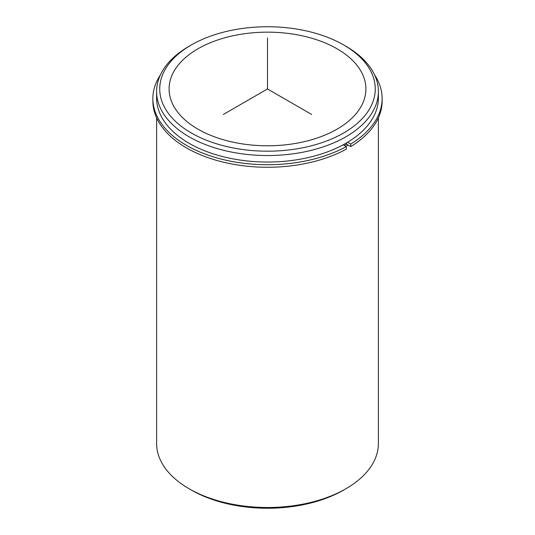 <?xml version="1.0" encoding="UTF-8"?>
<svg xmlns="http://www.w3.org/2000/svg" width="535" height="535" viewBox="0 0 535 535"><rect width="100%" height="100%" fill="white"/><g stroke="black" fill="none" stroke-linecap="round" stroke-linejoin="round"><path stroke-width="0.8" d="M350.739 146.59A114.637 66.186 0 0 0 382.137 101.082L382.137 98.534A114.637 66.186 0 0 1 350.739 144.042L350.739 146.59L346.54 144.169A108.705 62.762 180 0 1 344.366 145.46M361.914 72.974A98.393 56.81 180 0 1 365.893 88.97A98.393 56.81 180 0 1 281.49 145.199A98.393 56.81 180 0 1 173.086 104.96A98.393 56.81 180 0 1 169.107 88.97A98.393 56.81 180 0 1 253.51 32.735A98.393 56.81 180 0 1 361.914 72.974M348.091 145.059A110.892 64.019 180 0 1 345.911 146.356M343.704 44.973L345.911 46.251A110.892 64.019 180 0 1 373.905 73.496A110.892 64.019 180 0 1 378.392 91.518L378.392 98.025A110.892 64.019 180 0 1 283.269 161.389A110.892 64.019 180 0 1 161.095 116.048A110.892 64.019 180 0 1 156.608 98.025L156.608 91.518A110.892 64.019 180 0 1 189.089 46.251L191.296 44.973A107.769 62.221 180 0 1 343.704 44.973A107.769 62.221 180 0 1 370.909 71.449A107.769 62.221 180 0 1 297.841 148.67A107.769 62.221 180 0 1 164.091 106.485A107.769 62.221 180 0 1 191.296 44.973M378.392 91.518A110.892 64.019 180 0 1 283.269 154.889A110.892 64.019 180 0 1 161.095 109.541A110.892 64.019 180 0 1 156.608 91.518M378.392 117.867L378.392 443.482A110.892 64.019 180 0 1 345.911 488.749A110.892 64.019 180 0 1 189.089 488.749A110.892 64.019 180 0 1 161.095 461.504A110.892 64.019 180 0 1 156.608 443.482L156.608 117.867M345.911 488.749L343.704 490.027A107.769 62.221 180 0 1 191.296 490.027L189.089 488.749M152.863 98.534L152.863 101.082A114.637 66.186 0 0 0 222.192 161.878A114.637 66.186 0 0 0 346.326 149.138L346.326 146.59A114.637 66.186 0 0 1 222.192 159.33A114.637 66.186 0 0 1 152.863 98.534A114.637 66.186 0 0 1 160.393 74.94M382.137 98.534A114.637 66.186 0 0 0 374.607 74.94M343.216 144.798L346.326 146.59M346.54 144.169L346.54 142.925M350.739 144.042L347.656 142.263M311.678 114.47L267.5 88.97L223.322 114.47M267.5 88.97L267.5 37.958"/></g></svg>

